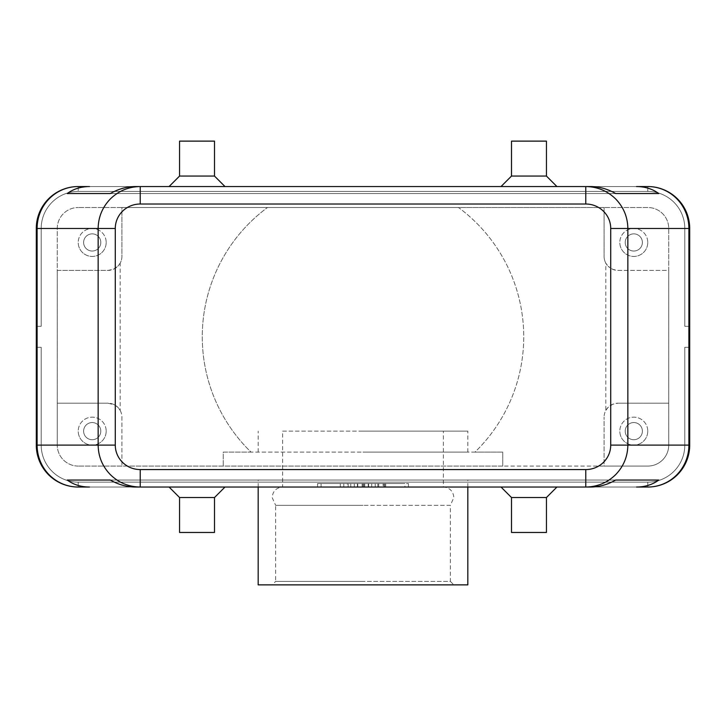 <?xml version="1.0" encoding="UTF-8"?>
<svg xmlns="http://www.w3.org/2000/svg" width="726" height="726" viewBox="0 0 726 726"><rect width="100%" height="100%" fill="white"/><g stroke="black" fill="none" stroke-linecap="round" stroke-linejoin="round"><path stroke-width="0.54" stroke-dasharray="3.63 2.72" d="M404.926 487.037L282.632 487.037L408.429 487.037L363 487.037L363 483.543L404.926 483.543L321.074 483.543L408.429 483.543L317.571 483.543L371.739 483.543L354.261 483.543L363 483.543L363 487.037L404.926 487.037L404.926 483.543M357.755 487.037L357.755 483.543L357.755 487.037L363 487.037L363 483.543L363 487.037L357.755 487.037L357.755 483.543L357.755 487.037M36.3 228.472L41.191 228.472L36.3 228.472L41.191 228.472L36.3 228.472L41.191 228.472L36.3 228.472L41.191 228.472L36.3 228.472L36.3 445.111A41.927 41.927 0 0 0 48.578 474.759A41.927 41.927 0 0 1 36.3 445.111A41.927 41.927 0 0 0 48.578 474.759A41.927 41.927 0 0 1 36.3 445.111A41.927 41.927 0 0 0 48.578 474.759A41.927 41.927 0 0 1 36.3 445.111A41.927 41.927 0 0 0 48.578 474.759A41.927 41.927 0 0 1 36.3 445.111A41.927 41.927 0 0 0 48.578 474.759A41.927 41.927 0 0 1 36.3 445.111A41.927 41.927 0 0 0 48.578 474.759A41.927 41.927 0 0 1 36.3 445.111L36.3 347.273L36.3 445.111L36.3 347.273L36.3 445.111L36.3 347.273L36.3 445.111L36.3 347.273L36.3 445.111L36.3 347.273L41.191 347.273L41.191 445.111A37.035 37.035 0 0 0 78.227 482.146A37.035 37.035 0 0 1 41.191 445.111A37.035 37.035 0 0 0 78.227 482.146A37.035 37.035 0 0 1 41.191 445.111A37.035 37.035 0 0 0 78.227 482.146A37.035 37.035 0 0 1 41.191 445.111A37.035 37.035 0 0 0 52.036 471.301A37.035 37.035 0 0 1 41.191 445.111A37.035 37.035 0 0 0 52.036 471.301A37.035 37.035 0 0 1 41.191 445.111A37.035 37.035 0 0 0 78.227 482.146L647.773 482.146A37.035 37.035 0 0 0 673.964 471.301A37.035 37.035 0 0 1 647.773 482.146A37.035 37.035 0 0 0 684.809 445.111A37.035 37.035 0 0 1 647.773 482.146L78.227 482.146A37.035 37.035 0 0 1 52.036 471.301A37.035 37.035 0 0 0 78.227 482.146L647.773 482.146A37.035 37.035 0 0 0 684.809 445.111L684.809 347.273L684.809 445.111A37.035 37.035 0 0 1 647.773 482.146L78.227 482.146A37.035 37.035 0 0 1 41.191 445.111L41.191 347.273L36.3 347.273L36.3 445.111A41.927 41.927 0 0 0 78.227 487.037A41.927 41.927 0 0 1 48.578 474.759A41.927 41.927 0 0 0 78.227 487.037A41.927 41.927 0 0 1 48.578 474.759A41.927 41.927 0 0 0 78.227 487.037A41.927 41.927 0 0 1 48.578 474.759A41.927 41.927 0 0 0 78.227 487.037A41.927 41.927 0 0 1 48.578 474.759A41.927 41.927 0 0 0 78.227 487.037A41.927 41.927 0 0 1 48.578 474.759A41.927 41.927 0 0 0 78.227 487.037A41.927 41.927 0 0 1 48.578 474.759A41.927 41.927 0 0 0 78.227 487.037L647.773 487.037A41.927 41.927 0 0 0 677.422 474.759A41.927 41.927 0 0 1 647.773 487.037A41.927 41.927 0 0 0 677.422 474.759A41.927 41.927 0 0 1 647.773 487.037A41.927 41.927 0 0 0 677.422 474.759A41.927 41.927 0 0 1 647.773 487.037A41.927 41.927 0 0 0 677.422 474.759A41.927 41.927 0 0 1 647.773 487.037A41.927 41.927 0 0 0 677.422 474.759A41.927 41.927 0 0 1 647.773 487.037A41.927 41.927 0 0 0 677.422 474.759A41.927 41.927 0 0 1 647.773 487.037A41.927 41.927 0 0 0 689.7 445.111A41.927 41.927 0 0 1 677.422 474.759A41.927 41.927 0 0 0 689.7 445.111A41.927 41.927 0 0 1 677.422 474.759A41.927 41.927 0 0 0 689.7 445.111A41.927 41.927 0 0 1 677.422 474.759A41.927 41.927 0 0 0 689.7 445.111A41.927 41.927 0 0 1 677.422 474.759A41.927 41.927 0 0 0 689.7 445.111A41.927 41.927 0 0 1 677.422 474.759A41.927 41.927 0 0 0 689.7 445.111A41.927 41.927 0 0 1 677.422 474.759A41.927 41.927 0 0 0 689.7 445.111L689.7 347.273L689.7 445.111L689.7 347.273L689.7 445.111L689.7 347.273L689.7 445.111L689.7 347.273L689.7 445.111L689.7 347.273L689.7 445.111L689.7 347.273L689.7 445.111L684.809 445.111L684.809 347.273L689.7 347.273L684.809 347.273L684.809 445.111A37.035 37.035 0 0 1 673.964 471.301A37.035 37.035 0 0 0 684.809 445.111L684.809 347.273L689.7 347.273L684.809 347.273L684.809 445.111A37.035 37.035 0 0 1 647.773 482.146A37.035 37.035 0 0 0 684.809 445.111L684.809 347.273L689.7 347.273L684.809 347.273L684.809 445.111A37.035 37.035 0 0 1 647.773 482.146L78.227 482.146L647.773 482.146A37.035 37.035 0 0 0 684.809 445.111L684.809 347.273L689.7 347.273L684.809 347.273L684.809 445.111A37.035 37.035 0 0 1 647.773 482.146L78.227 482.146A37.035 37.035 0 0 1 52.036 471.301A37.035 37.035 0 0 0 78.227 482.146L647.773 482.146A37.035 37.035 0 0 0 684.809 445.111L684.809 347.273L689.7 347.273L684.809 347.273L684.809 445.111L689.7 445.111L684.809 445.111L689.7 445.111L684.809 445.111L689.7 445.111L684.809 445.111L689.7 445.111L684.809 445.111L689.7 445.111L684.809 445.111L689.7 445.111L689.7 228.472A41.927 41.927 0 0 0 647.773 186.546A41.927 41.927 0 0 1 677.422 198.824A41.927 41.927 0 0 0 647.773 186.546A41.927 41.927 0 0 1 677.422 198.824A41.927 41.927 0 0 0 647.773 186.546A41.927 41.927 0 0 1 677.422 198.824A41.927 41.927 0 0 0 647.773 186.546A41.927 41.927 0 0 1 677.422 198.824A41.927 41.927 0 0 0 647.773 186.546A41.927 41.927 0 0 1 677.422 198.824A41.927 41.927 0 0 0 647.773 186.546A41.927 41.927 0 0 1 677.422 198.824A41.927 41.927 0 0 0 647.773 186.546L78.227 186.546A41.927 41.927 0 0 0 48.578 198.824A41.927 41.927 0 0 1 78.227 186.546A41.927 41.927 0 0 0 48.578 198.824A41.927 41.927 0 0 1 78.227 186.546A41.927 41.927 0 0 0 48.578 198.824A41.927 41.927 0 0 1 78.227 186.546A41.927 41.927 0 0 0 48.578 198.824A41.927 41.927 0 0 1 78.227 186.546A41.927 41.927 0 0 0 48.578 198.824A41.927 41.927 0 0 1 78.227 186.546A41.927 41.927 0 0 0 48.578 198.824A41.927 41.927 0 0 1 78.227 186.546A41.927 41.927 0 0 0 36.3 228.472A41.927 41.927 0 0 1 48.578 198.824A41.927 41.927 0 0 0 36.3 228.472A41.927 41.927 0 0 1 48.578 198.824A41.927 41.927 0 0 0 36.3 228.472A41.927 41.927 0 0 1 48.578 198.824A41.927 41.927 0 0 0 36.3 228.472A41.927 41.927 0 0 1 48.578 198.824A41.927 41.927 0 0 0 36.3 228.472A41.927 41.927 0 0 1 48.578 198.824A41.927 41.927 0 0 0 36.3 228.472A41.927 41.927 0 0 1 48.578 198.824A41.927 41.927 0 0 0 36.3 228.472L36.3 326.31L41.191 326.31L41.191 228.472A37.035 37.035 0 0 1 52.036 202.291A37.035 37.035 0 0 0 41.191 228.472A37.035 37.035 0 0 1 78.227 191.437A37.035 37.035 0 0 0 41.191 228.472A37.035 37.035 0 0 1 78.227 191.437A37.035 37.035 0 0 0 41.191 228.472A37.035 37.035 0 0 1 78.227 191.437A37.035 37.035 0 0 0 41.191 228.472A37.035 37.035 0 0 1 78.227 191.437A37.035 37.035 0 0 0 41.191 228.472A37.035 37.035 0 0 1 78.227 191.437A37.035 37.035 0 0 0 41.191 228.472L41.191 326.31L36.3 326.31L36.3 228.472L36.3 326.31L41.191 326.31L41.191 228.472L41.191 326.31L36.3 326.31L36.3 228.472L36.3 326.31L41.191 326.31L41.191 228.472L41.191 326.31L36.3 326.31L36.3 228.472L36.3 326.31L41.191 326.31L41.191 228.472L41.191 326.31L36.3 326.31L36.3 228.472L36.3 326.31L41.191 326.31L41.191 228.472L41.191 326.31L36.3 326.31L36.3 228.472L41.191 228.472L41.191 326.31L41.191 228.472L36.3 228.472L41.191 228.472L36.3 228.472L36.3 326.31L41.191 326.31L36.3 326.31M647.773 186.546L647.773 191.437A37.035 37.035 0 0 1 673.964 202.291A37.035 37.035 0 0 0 647.773 191.437A37.035 37.035 0 0 1 684.809 228.472A37.035 37.035 0 0 0 647.773 191.437A37.035 37.035 0 0 1 684.809 228.472A37.035 37.035 0 0 0 647.773 191.437A37.035 37.035 0 0 1 684.809 228.472A37.035 37.035 0 0 0 647.773 191.437A37.035 37.035 0 0 1 684.809 228.472A37.035 37.035 0 0 0 647.773 191.437A37.035 37.035 0 0 1 684.809 228.472A37.035 37.035 0 0 0 647.773 191.437L78.227 191.437A37.035 37.035 0 0 0 52.036 202.291A37.035 37.035 0 0 1 78.227 191.437L647.773 191.437L78.227 191.437L647.773 191.437L78.227 191.437L647.773 191.437L78.227 191.437L647.773 191.437L78.227 191.437L647.773 191.437L78.227 191.437L647.773 191.437L647.773 186.546L78.227 186.546L647.773 186.546L78.227 186.546L647.773 186.546L78.227 186.546L647.773 186.546L78.227 186.546L647.773 186.546L647.773 191.437L647.773 186.546L78.227 186.546L647.773 186.546L78.227 186.546L78.227 191.437L78.227 186.546M689.7 228.472A41.927 41.927 0 0 0 677.422 198.824A41.927 41.927 0 0 1 689.7 228.472A41.927 41.927 0 0 0 677.422 198.824A41.927 41.927 0 0 1 689.7 228.472A41.927 41.927 0 0 0 677.422 198.824A41.927 41.927 0 0 1 689.7 228.472A41.927 41.927 0 0 0 677.422 198.824A41.927 41.927 0 0 1 689.7 228.472A41.927 41.927 0 0 0 677.422 198.824A41.927 41.927 0 0 1 689.7 228.472L689.7 326.31L689.7 228.472L689.7 326.31L684.809 326.31L684.809 228.472A37.035 37.035 0 0 0 673.964 202.291A37.035 37.035 0 0 1 684.809 228.472L684.809 326.31L689.7 326.31L689.7 228.472L689.7 326.31L684.809 326.31L684.809 228.472L684.809 326.31L689.7 326.31L689.7 228.472L689.7 326.31L684.809 326.31L684.809 228.472L684.809 326.31L689.7 326.31L689.7 228.472L689.7 326.31L684.809 326.31L684.809 228.472L684.809 326.31L689.7 326.31L689.7 228.472L689.7 326.31L684.809 326.31L684.809 228.472L684.809 326.31L689.7 326.31L689.7 228.472A41.927 41.927 0 0 0 677.422 198.824A41.927 41.927 0 0 1 689.7 228.472L684.809 228.472L684.809 326.31L684.809 228.472L689.7 228.472M605.838 410.39L608.188 407.277A13.976 13.976 0 0 1 618.071 403.184L612.726 404.246L608.188 407.277A13.976 13.976 0 0 0 604.096 417.16A13.976 13.976 0 0 1 605.838 410.39L605.838 263.193A13.976 13.976 0 0 1 604.096 256.432L604.096 207.509L647.773 207.509A20.963 20.963 0 0 1 668.737 228.472L668.737 270.408L617.291 270.381L612.726 269.346L608.188 266.315A13.976 13.976 0 0 0 618.071 270.408L668.737 270.408L668.737 445.111A20.963 20.963 0 0 1 647.773 466.074L604.096 466.074L604.096 417.16L604.096 466.074L502.764 466.074L502.764 452.098L474.976 452.098A160.727 160.727 0 0 0 458.496 207.509L267.504 207.509A160.727 160.727 0 0 0 251.024 452.098L474.976 452.098A160.727 160.727 0 0 0 458.496 207.509L604.096 207.509L604.096 256.432A13.976 13.976 0 0 0 608.188 266.315L605.838 263.193M120.162 410.39A13.976 13.976 0 0 1 121.904 417.16L121.904 466.074L121.904 417.16A13.976 13.976 0 0 0 107.929 403.184L114.69 404.926L117.812 407.277L120.162 410.39L120.162 263.193A13.976 13.976 0 0 0 121.904 256.432L121.904 207.509L267.504 207.509A160.727 160.727 0 0 0 251.024 452.098L223.236 452.098L223.236 466.074L223.236 452.098L502.764 452.098L502.764 466.074L78.227 466.074L647.773 466.074A20.963 20.963 0 0 0 668.737 445.111L668.737 228.472A20.963 20.963 0 0 0 647.773 207.509L78.227 207.509L121.904 207.509L121.904 256.432A13.976 13.976 0 0 1 117.812 266.315L120.162 263.193M107.929 270.408L113.274 269.346L117.812 266.315A13.976 13.976 0 0 1 107.929 270.408L57.263 270.408L57.263 228.472A20.963 20.963 0 0 1 78.227 207.509A20.963 20.963 0 0 0 57.263 228.472L57.263 445.111L57.263 403.184L107.929 403.184L57.263 403.184L57.263 270.408L107.929 270.408M642.383 431.135A8.594 8.594 0 0 1 633.798 439.729A8.594 8.594 0 0 1 625.204 431.135A8.594 8.594 0 0 1 633.798 422.541A8.594 8.594 0 0 1 642.383 431.135A8.594 8.594 0 0 1 633.798 439.729A8.594 8.594 0 0 1 625.204 431.135A8.594 8.594 0 0 1 633.798 422.541A8.594 8.594 0 0 1 642.383 431.135M647.773 431.135A13.976 13.976 0 0 1 633.798 445.111A13.976 13.976 0 0 1 619.813 431.135A13.976 13.976 0 0 0 633.798 445.111A13.976 13.976 0 0 0 647.773 431.135A13.976 13.976 0 0 0 633.798 417.16A13.976 13.976 0 0 0 619.813 431.135A13.976 13.976 0 0 1 633.798 417.16A13.976 13.976 0 0 1 647.773 431.135M100.796 242.457A8.594 8.594 0 0 1 92.202 251.042A8.594 8.594 0 0 1 83.617 242.457A8.594 8.594 0 0 1 92.202 233.863A8.594 8.594 0 0 1 100.796 242.457A8.594 8.594 0 0 1 92.202 251.042A8.594 8.594 0 0 1 83.617 242.457A8.594 8.594 0 0 1 92.202 233.863A8.594 8.594 0 0 1 100.796 242.457M106.187 242.457A13.976 13.976 0 0 1 92.202 256.432A13.976 13.976 0 0 1 78.227 242.457A13.976 13.976 0 0 0 92.202 256.432A13.976 13.976 0 0 0 106.187 242.457A13.976 13.976 0 0 0 92.202 228.472A13.976 13.976 0 0 0 78.227 242.457A13.976 13.976 0 0 1 92.202 228.472A13.976 13.976 0 0 1 106.187 242.457M642.383 242.457A8.594 8.594 0 0 1 633.798 251.042A8.594 8.594 0 0 1 625.204 242.457A8.594 8.594 0 0 1 633.798 233.863A8.594 8.594 0 0 1 642.383 242.457A8.594 8.594 0 0 1 633.798 251.042A8.594 8.594 0 0 1 625.204 242.457A8.594 8.594 0 0 1 633.798 233.863A8.594 8.594 0 0 1 642.383 242.457M647.773 242.457A13.976 13.976 0 0 1 633.798 256.432A13.976 13.976 0 0 1 619.813 242.457A13.976 13.976 0 0 0 633.798 256.432A13.976 13.976 0 0 0 647.773 242.457A13.976 13.976 0 0 0 633.798 228.472A13.976 13.976 0 0 0 619.813 242.457A13.976 13.976 0 0 1 633.798 228.472A13.976 13.976 0 0 1 647.773 242.457M100.796 431.135A8.594 8.594 0 0 1 92.202 439.729A8.594 8.594 0 0 1 83.617 431.135A8.594 8.594 0 0 1 92.202 422.541A8.594 8.594 0 0 1 100.796 431.135A8.594 8.594 0 0 1 92.202 439.729A8.594 8.594 0 0 1 83.617 431.135A8.594 8.594 0 0 1 92.202 422.541A8.594 8.594 0 0 1 100.796 431.135M106.187 431.135A13.976 13.976 0 0 1 92.202 445.111A13.976 13.976 0 0 1 78.227 431.135A13.976 13.976 0 0 0 92.202 445.111A13.976 13.976 0 0 0 106.187 431.135A13.976 13.976 0 0 0 92.202 417.16A13.976 13.976 0 0 0 78.227 431.135A13.976 13.976 0 0 1 92.202 417.16A13.976 13.976 0 0 1 106.187 431.135M214.497 497.528L179.558 497.528M197.027 487.037L169.076 487.037L197.027 487.037M214.497 532.467L179.558 532.467M511.503 497.528L546.442 497.528M528.973 487.037L556.924 487.037L528.973 487.037M511.503 532.467L546.442 532.467M214.497 176.064L179.558 176.064M197.027 186.546L169.076 186.546L197.027 186.546M214.497 141.125L179.558 141.125M511.503 176.064L546.442 176.064M528.973 186.546L556.924 186.546L528.973 186.546M511.503 141.125L546.442 141.125M282.632 431.135L443.368 431.135L282.632 431.135L282.632 487.037C276.279 487.672 272.785 491.166 272.15 497.528L275.644 505.332L363 505.332L275.644 505.332L275.644 581.381L363 581.381L275.644 581.381L272.15 584.875L363 584.875L272.15 584.875M467.825 584.875L363 584.875L453.85 584.875L450.356 581.381L363 581.381L450.356 581.381L450.356 505.332L363 505.332L450.356 505.332L453.85 497.528C453.215 491.166 449.721 487.672 443.368 487.037L443.368 431.135M363 452.098L467.825 452.098L363 452.098M363 431.135L467.825 431.135L363 431.135M363 480.049L467.825 480.049L363 480.049M453.85 584.875L258.175 584.875M618.071 403.184L668.737 403.184L618.071 403.184M78.227 466.074A20.963 20.963 0 0 1 57.263 445.111A20.963 20.963 0 0 0 78.227 466.074M585.782 186.546L140.218 186.546L585.782 186.546M36.3 445.111L41.191 445.111L36.3 445.111L41.191 445.111L36.3 445.111L41.191 445.111L36.3 445.111L41.191 445.111L36.3 445.111L41.191 445.111L36.3 445.111L41.191 445.111L41.191 347.273L41.191 445.111L36.3 445.111L36.3 347.273L41.191 347.273L36.3 347.273L41.191 347.273L41.191 445.111L41.191 347.273L36.3 347.273L41.191 347.273L41.191 445.111L41.191 347.273L36.3 347.273L41.191 347.273L41.191 445.111L41.191 347.273L36.3 347.273L41.191 347.273L41.191 445.111L41.191 347.273L36.3 347.273M684.809 326.31L689.7 326.31L684.809 326.31M140.218 487.037L585.782 487.037L140.218 487.037M647.773 487.037L647.773 482.146L647.773 487.037L647.773 482.146L647.773 487.037L647.773 482.146L647.773 487.037L647.773 482.146L647.773 487.037L647.773 482.146L647.773 487.037L647.773 482.146L647.773 487.037L78.227 487.037L647.773 487.037L78.227 487.037L647.773 487.037L78.227 487.037L647.773 487.037L78.227 487.037L647.773 487.037L78.227 487.037L78.227 482.146L647.773 482.146L78.227 482.146L647.773 482.146L78.227 482.146L78.227 487.037L78.227 482.146L78.227 487.037L78.227 482.146L78.227 487.037L78.227 482.146L78.227 487.037L78.227 482.146L78.227 487.037L78.227 482.146L78.227 487.037L647.773 487.037L78.227 487.037M689.7 347.273L684.809 347.273L689.7 347.273M375.233 487.037L375.233 483.543L385.715 483.543L375.233 483.543L375.233 487.037L377.847 487.037L375.233 487.037M384.834 487.037L377.847 487.037L385.715 487.037L384.834 487.037L384.834 483.543L384.834 487.037M383.092 487.037L378.727 487.037L383.092 487.037L378.727 487.037L378.727 483.543L378.727 487.037L385.715 487.037L383.092 487.037L383.092 483.543L383.092 487.037M378.727 487.037L378.727 483.543L378.727 487.037M340.285 483.543L343.779 483.543L340.285 483.543L340.285 487.037L343.779 487.037L340.285 487.037L340.285 483.543M343.779 487.037L343.779 483.543L343.779 487.037M321.074 487.037L321.074 483.543M317.571 487.037L317.571 483.543M408.429 487.037L408.429 483.543M347.273 483.543L364.751 483.543L347.273 483.543L347.273 487.037L364.751 487.037L347.273 487.037L347.273 483.543M350.767 487.037L350.767 483.543L350.767 487.037M363 487.037L363 483.543L363 487.037L371.739 487.037L363 487.037M368.245 487.037L368.245 483.543M371.739 487.037L371.739 483.543L371.739 487.037M354.261 487.037L354.261 483.543L354.261 487.037M110.334 480.049L615.666 480.049L110.334 480.049M135.354 487.037L590.646 487.037M110.334 193.533L615.666 193.533L110.334 193.533M590.646 186.546L135.354 186.546M377.847 487.037L377.847 483.543L377.847 487.037M383.963 487.037L383.963 483.543L383.963 487.037M348.153 487.037L348.153 483.543M362.129 487.037L362.129 483.543M363.871 487.037L363.871 483.543M368.59 487.037L368.59 483.543M357.41 487.037L357.41 483.543M467.825 452.098L467.825 431.135M467.825 487.037L467.825 480.049M258.175 487.037L258.175 480.049M258.175 452.098L258.175 431.135M385.715 483.543L385.715 487.037M364.751 483.543L364.751 487.037"/><path stroke-width="1.09" d="M36.3 326.31L36.3 228.472L37.108 228.472L37.108 445.111A41.927 41.128 90 0 0 49.15 474.759A41.927 41.128 90 0 0 78.227 487.037L89.479 487.037C80.913 486.983 73.498 484.65 67.237 480.049L110.334 480.049C118.429 484.65 126.769 486.983 135.354 487.037L140.218 487.037L140.218 469.568A24.938 24.457 180 0 1 115.28 445.111L98.146 445.111C98.328 456.609 102.439 466.5 110.47 474.759C118.755 482.763 128.674 486.856 140.218 487.037L585.782 487.037C597.326 486.856 607.245 482.763 615.53 474.759C623.561 466.5 627.672 456.609 627.854 445.111L610.72 445.111A24.938 24.457 0 0 1 585.782 469.568L585.782 487.037L590.646 487.037C599.231 486.983 607.571 484.65 615.666 480.049L658.763 480.049C652.502 484.65 645.087 486.983 636.52 487.037L647.773 487.037A41.927 41.128 -90 0 0 676.85 474.759A41.927 41.128 -90 0 0 688.892 445.111L627.854 445.111L627.854 228.472C627.672 216.974 623.561 207.091 615.53 198.824C607.245 190.829 597.326 186.736 585.782 186.546L585.782 204.015A24.938 24.457 0 0 1 610.72 228.472L688.892 228.472A41.927 41.128 -90 0 0 676.85 198.824A41.927 41.128 -90 0 0 647.773 186.546L636.52 186.546C645.087 186.609 652.502 188.941 658.763 193.533L615.666 193.533C607.571 188.941 599.231 186.609 590.646 186.546L140.218 186.546C128.674 186.736 118.755 190.829 110.47 198.824C102.439 207.091 98.328 216.974 98.146 228.472L98.146 445.111L36.3 445.111L36.3 347.273M140.218 191.664L140.218 186.546L135.354 186.546C126.769 186.609 118.429 188.941 110.334 193.533L67.237 193.533C73.498 188.941 80.913 186.609 89.479 186.546L78.227 186.546A41.927 41.128 90 0 0 49.15 198.824A41.927 41.128 90 0 0 37.108 228.472L115.28 228.472A24.938 24.457 180 0 1 140.218 204.015L140.218 191.664M647.773 487.037A41.927 41.927 0 0 0 689.7 445.111L689.7 228.472A41.927 41.927 0 0 0 677.422 198.824A41.927 41.927 0 0 1 689.7 228.472L688.892 228.472L688.892 445.111L689.7 445.111A41.927 41.927 0 0 1 647.773 487.037L636.52 487.037M214.497 497.528L214.497 532.467L179.558 532.467L179.558 497.528L214.497 497.528L224.978 487.037M546.442 497.528L511.503 497.528L511.503 532.467L546.442 532.467L546.442 497.528L556.924 487.037M179.558 176.064L214.497 176.064L214.497 141.125L179.558 141.125L179.558 176.064L169.076 186.546M511.503 176.064L511.503 141.125L546.442 141.125L546.442 176.064L511.503 176.064L501.022 186.546M258.175 487.037L258.175 584.875L467.825 584.875L467.825 487.037M647.773 186.546A41.927 41.927 0 0 1 677.422 198.824A41.927 41.927 0 0 0 647.773 186.546L636.52 186.546M89.479 186.546L78.227 186.546A41.927 41.927 0 0 0 48.578 198.824A41.927 41.927 0 0 1 78.227 186.546M36.3 228.472A41.927 41.927 0 0 1 48.578 198.824A41.927 41.927 0 0 0 36.3 228.472L36.3 445.111A41.927 41.927 0 0 0 48.578 474.759A41.927 41.927 0 0 1 36.3 445.111M78.227 487.037A41.927 41.927 0 0 1 48.578 474.759A41.927 41.927 0 0 0 78.227 487.037L89.479 487.037M67.237 480.049L110.334 480.049M615.666 480.049L658.763 480.049M67.237 193.533L110.334 193.533M615.666 193.533L658.763 193.533M115.28 445.111L115.28 228.472M610.72 228.472L610.72 445.111M140.218 204.015L585.782 204.015M585.782 469.568L140.218 469.568M546.442 176.064L556.924 186.546M224.978 186.546L214.497 176.064M501.022 487.037L511.503 497.528M179.558 497.528L169.076 487.037"/></g></svg>

